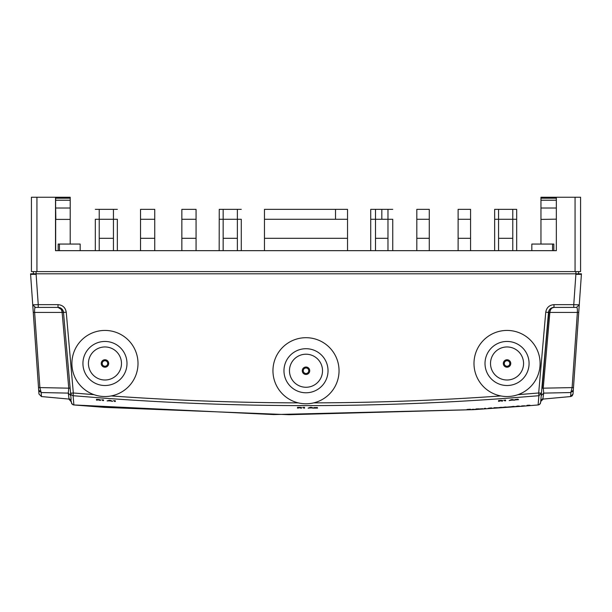 <?xml version="1.0" encoding="UTF-8"?>
<svg xmlns="http://www.w3.org/2000/svg" width="612" height="612" viewBox="0 0 612 612"><rect width="100%" height="100%" fill="white"/><g stroke="black" fill="none" stroke-linecap="round" stroke-linejoin="round"><path stroke-width="0.92" d="M104.958 366.236A2.754 2.754 0 0 0 107.345 362.105A2.754 2.754 0 0 0 102.571 362.105A2.754 2.754 0 0 0 104.958 366.236M104.958 359.757A3.726 3.726 0 0 1 108.186 365.341A3.726 3.726 0 0 1 101.73 365.341A3.726 3.726 0 0 1 104.958 359.757M104.958 380.006A16.524 16.524 0 0 0 119.271 355.22A16.524 16.524 0 0 0 90.645 355.22A16.524 16.524 0 0 0 104.958 380.006M507.042 366.236A2.754 2.754 0 0 0 509.429 362.105A2.754 2.754 0 0 0 504.655 362.105A2.754 2.754 0 0 0 507.042 366.236M507.042 359.757A3.726 3.726 0 0 1 510.27 365.341A3.726 3.726 0 0 1 503.814 365.341A3.726 3.726 0 0 1 507.042 359.757M507.042 380.006A16.524 16.524 0 0 0 521.355 355.22A16.524 16.524 0 0 0 492.729 355.22A16.524 16.524 0 0 0 507.042 380.006M306 373.496A2.754 2.754 0 0 0 308.387 369.365A2.754 2.754 0 0 0 303.613 369.365A2.754 2.754 0 0 0 306 373.496M306 367.016A3.726 3.726 0 0 1 309.228 372.601A3.726 3.726 0 0 1 302.772 372.601A3.726 3.726 0 0 1 306 367.016M306 387.266A16.524 16.524 0 0 0 320.313 362.48A16.524 16.524 0 0 0 291.687 362.48A16.524 16.524 0 0 0 306 387.266M104.958 385.514A22.032 22.032 0 0 0 124.037 352.466A22.032 22.032 0 0 0 85.879 352.466A22.032 22.032 0 0 0 104.958 385.514M507.042 385.514A22.032 22.032 0 0 0 526.121 352.466A22.032 22.032 0 0 0 487.963 352.466A22.032 22.032 0 0 0 507.042 385.514M306 392.774A22.032 22.032 0 0 0 325.079 359.726A22.032 22.032 0 0 0 286.921 359.726A22.032 22.032 0 0 0 306 392.774M264.468 238.313L264.468 209.358L264.468 250.668L264.468 238.313L347.532 238.313L347.532 250.668L375.5 250.668L375.5 238.313L375.5 250.668L370.719 250.668L370.719 209.358L375.5 209.358L375.5 219.272L387.97 219.272L387.97 209.358L392.751 209.358M69.079 399.055L68.276 393.118L70.778 395.597L68.276 393.118L68.758 388.176L38.518 387.557L38.686 390.012L32.734 304.837L35.481 307.4L58.018 307.4C60.313 307.607 61.69 309.282 62.133 312.426L34.632 312.426C34.479 309.152 34.754 307.476 35.481 307.4L38.242 307.4L38.242 304.646L58.018 304.646C62.684 305.059 65.423 307.576 66.249 312.189L63.503 312.426L63.365 311.569A5.508 5.508 0 0 1 63.503 312.426L62.133 312.426L68.758 388.176L70.135 388.176L70.472 392.032M58.163 244.058L58.163 250.668L58.163 244.058L80.172 244.058L80.172 250.668L99.228 250.668L99.228 238.313L99.228 250.668L55.508 250.668L55.508 197.24L36.934 197.24L36.934 271.598L31.426 271.598L31.426 197.24L36.934 197.24M70.204 244.058L70.204 208.019L55.608 208.019M70.204 208.019L70.204 197.24L55.661 197.24L55.608 205.41L55.837 219.41L70.204 219.41M95.319 209.358L99.228 209.358L99.228 219.272L99.228 209.358L117.351 209.358M95.319 219.272L95.319 250.668L95.319 219.272L113.442 219.272L113.442 209.358M219.18 250.668L219.249 209.358L223.158 209.358L223.158 219.272L223.158 209.358L241.281 209.358M347.532 250.668L237.372 250.668L237.372 238.313L223.158 238.313L223.158 250.668L223.158 219.272L237.372 219.272L237.372 209.358M219.249 219.272L223.158 219.272M370.719 250.668L370.719 219.272L375.5 219.272L375.5 209.358L381.827 209.358L381.827 219.272M104.958 396.53A33.048 33.048 0 0 0 135.252 350.271A33.048 33.048 0 0 0 80.738 340.991A33.048 33.048 0 0 0 104.958 396.53M507.042 396.53A33.048 33.048 0 0 0 531.262 340.991A33.048 33.048 0 0 0 476.748 350.271A33.048 33.048 0 0 0 507.042 396.53M306 403.79A33.048 33.048 0 0 0 335.827 356.521A33.048 33.048 0 0 0 280.327 349.934A33.048 33.048 0 0 0 306 403.79M70.701 394.663L70.571 393.225L73.318 392.981L73.088 395.712L104.468 398.198L73.088 395.712L73.891 404.953L104.507 407.37L289.002 414.707L473.489 409.658L521.516 406.307M561.433 307.4L573.827 307.4M540.954 197.24L540.954 244.058L540.954 197.24L556.339 197.24L556.339 250.668L498.558 250.668L498.558 219.272L494.649 219.272L494.649 250.668L494.649 209.358L498.558 209.358L498.558 219.272L498.558 209.358L516.681 209.358L516.681 250.668L531.828 250.668L531.828 244.058L553.837 244.058L553.837 250.668M540.954 219.41L540.954 200.208L540.954 219.41L556.339 219.165M522.044 406.269L524.736 406.054M525.272 406.008L538.109 404.953L539.562 404.387M517.974 394.671L538.682 392.981L541.429 393.225L538.912 395.712L507.516 398.205C373.167 408.089 238.818 408.089 104.468 398.198C238.825 408.089 373.175 408.089 507.532 398.198L538.912 395.712L538.109 404.96A2.754 2.754 0 0 0 539.608 404.348L540.618 402.451L540.817 400.172M329.432 219.272L335.514 219.272L335.514 209.358L347.532 209.358L347.532 219.272L282.568 219.272M32.734 304.83L33.262 312.38L34.632 312.426L39.895 387.603L41.172 392.544L40.331 390.869M38.969 394.013L38.686 390.012L38.969 394.013L41.448 396.561L41.172 392.544L68.276 393.118M30.6 274.352L30.6 273.801L36.123 273.801L36.123 274.352L30.6 274.352L32.872 306.788M32.88 306.964L32.971 308.264M33.04 309.244L33.124 310.422M570.881 396.507L572.251 395.75L573.031 394.013L573.314 390.012L573.031 394.013L570.552 396.561L544.037 398.993M570.942 392.468L570.552 396.561L542.737 399.101L541.345 399.98M578.875 310.422L579.266 304.837L576.519 307.4L579.266 304.837L578.738 312.38L577.368 312.426L572.105 387.603L570.828 392.544L573.314 390.012L578.738 312.38L573.482 387.557L572.105 387.603L573.352 387.603M572.105 387.603L543.234 388.176L549.867 312.426L548.497 312.426A5.508 5.508 0 0 1 553.982 307.4L573.758 307.4L573.758 304.646L579.266 304.837L581.4 274.352L579.266 304.837L576.519 307.4L579.266 304.837L576.519 307.4L573.758 307.4L576.519 307.4C577.246 307.476 577.521 309.152 577.368 312.426L549.867 312.426C550.31 309.282 551.687 307.607 553.982 307.4L550.899 308.341M99.228 219.272L99.228 238.313L113.442 238.313L113.442 219.272L117.351 219.272L117.351 250.668L117.351 219.272M140.538 219.272L154.752 219.272L154.752 209.358L140.538 209.358L140.538 250.668L140.538 209.358M181.848 219.272L181.848 250.668L181.848 219.272L196.062 219.272L196.062 209.358L181.848 209.358L181.848 250.668L181.848 209.358M237.372 238.313L237.372 219.272L241.281 219.272L241.281 250.668M381.827 209.358L387.97 209.358M375.5 219.272L375.5 238.313L387.97 238.313L387.97 219.272L392.751 219.272L392.751 250.668L392.751 219.272M70.204 198.196L55.661 198.196M70.204 200.208L55.661 200.208M41.448 396.561L69.255 399.101L41.448 396.561M62.944 310.445L58.018 307.4L59.861 307.714M58.018 304.646L58.018 307.4A5.508 5.508 0 0 1 62.929 310.414L62.929 310.414A5.508 5.508 0 0 0 58.018 307.4A5.508 5.508 0 0 1 63.503 312.426L70.709 394.801M62.975 310.513L63.334 311.454A5.508 5.508 0 0 0 62.982 310.513L63.036 310.636M63.503 312.365L63.503 312.426A5.508 5.508 0 0 0 63.365 311.569M71.137 400.791L71.298 401.48M540.702 401.48L540.863 400.791M541.069 400.37L540.656 402.023M32.734 304.837L35.481 307.4L34.716 307.285L35.481 307.4L32.734 304.837L38.242 304.646L36.123 274.352M35.825 304.73L34.341 304.776M550.525 308.616L549.071 310.414M549.018 310.513L541.222 395.597L543.724 393.118L542.844 399.078M570.828 392.544L543.724 393.118L543.242 388.176L541.865 388.176L548.497 312.426L542.209 388.146M543.204 399.016L540.702 401.518C541.551 399.529 542.286 398.71 542.89 399.07L542.798 399.085M68.796 399.016L71.336 401.946M538.912 395.704L538.682 392.981L545.751 312.189C546.57 307.576 549.316 305.059 553.982 304.646L573.758 304.646L575.877 274.352L581.4 274.352L581.4 273.801L36.123 273.801L36.108 271.598M458.12 219.272L458.12 250.668L458.12 209.358L458.12 219.272L470.574 219.272L470.574 209.358L458.12 209.358M416.81 219.272L416.81 250.668L416.81 209.358L416.81 219.272L429.28 219.272L429.28 209.358L416.81 209.358M264.468 209.358L335.514 209.358M264.468 219.272L347.532 219.272L347.532 238.313M237.372 250.668L113.442 250.668L113.442 238.313M140.538 238.313L154.752 238.313L154.752 219.272M154.752 250.668L154.752 238.313M181.848 238.313L196.062 238.313L196.062 219.272M196.062 250.668L196.062 238.313M498.558 250.668L387.97 250.668L387.97 238.313M416.81 238.313L429.28 238.313L429.28 219.272M458.12 238.313L470.574 238.313L470.574 219.272M578.6 271.598L578.6 273.801M33.4 271.598L33.4 273.801M70.434 391.626L70.334 390.464L70.434 391.626M70.472 392.085L63.503 312.426L62.539 309.756L61.238 308.433M541.222 395.597L543.724 393.118M545.751 312.189L548.497 312.426L541.865 388.176M70.135 388.176L63.503 312.426A5.508 5.508 0 0 0 58.018 307.4L59.081 307.499M70.571 393.233L71.13 399.605M72.423 404.379L73.891 404.953A2.754 2.754 0 0 1 71.382 402.451L72.185 403.897M541.413 393.348L540.618 402.451A2.754 2.754 5 0 1 539.577 404.379L539.815 403.897L539.577 404.379M111.147 395.941C173.433 400.386 235.804 402.696 298.266 402.872M313.734 402.872C376.196 402.696 438.567 400.386 500.853 395.941M66.249 312.189L73.318 392.981L94.026 394.671M470.574 250.668L470.574 238.313M429.28 250.668L429.28 238.313M540.954 198.196L556.339 198.196M540.954 200.208L556.339 200.208M540.954 208.019L556.339 208.019M556.339 197.24L580.574 197.24L580.574 271.598L36.934 271.598M512.772 250.668L512.772 209.358M498.558 238.313L512.772 238.313M498.558 219.272L516.681 219.272L516.681 250.668M102.762 399.85L101.653 399.858L102.64 399.95L102.64 400.569A2735.724 2735.724 -175.7 0 0 103.52 400.638L103.52 399.904A2734.997 2734.997 4.3 0 1 102.762 399.85M110.894 400.914A2735.464 2735.464 -175.9 0 1 108.676 400.753L109.793 400.424L110.894 400.914M107.964 400.959L108.469 400.822A2735.548 2735.548 -175.9 0 0 111.139 401.013L111.629 401.227A2735.724 2735.724 0 0 0 112.616 401.296L110.374 400.378A2734.967 2734.967 -175.9 0 1 109.257 400.294L107.077 400.898A2735.724 2735.724 0 0 0 107.964 400.959M114.582 400.707L113.472 400.715L114.459 400.806L114.459 401.426A2735.724 2735.724 4 0 0 115.339 401.487L115.339 400.761A2734.997 2734.997 0 0 1 114.582 400.707M298.381 407.439A2735.051 2735.051 0.1 0 0 299.704 407.439L300.63 407.561L299.696 407.691A2735.296 2735.296 0.1 0 1 298.381 407.684L298.381 407.439M300.515 408.036L300.714 408.12A2735.724 2735.724 0.1 0 0 301.624 408.12L300.262 407.722L301.525 407.554L299.872 407.355A2734.967 2734.967 0 0 1 297.501 407.355L297.501 408.112A2735.724 2735.724 0.1 0 0 298.381 408.112L298.381 407.768A2735.38 2735.38 -179.9 0 0 299.406 407.776L300.515 408.036M303.804 407.393L302.695 407.485L303.682 407.5L303.682 408.12A2735.724 2735.724 0 0 0 304.562 408.12L304.562 407.393A2734.997 2734.997 0 0 1 303.804 407.393M311.936 407.852A2735.464 2735.464 179.9 0 1 309.718 407.86L310.835 407.447L311.936 407.852M309.511 407.944A2735.548 2735.548 -0.1 0 0 312.181 407.936L312.671 408.112A2735.724 2735.724 -0.1 0 0 313.658 408.112L311.416 407.355A2734.967 2734.967 0 0 1 310.299 407.363L308.119 408.12A2735.724 2735.724 -0.1 0 0 309.006 408.12L309.511 407.944M316.519 407.538L314.033 408.112A2735.724 2735.724 0 0 0 317.567 408.097L317.567 408.013A2735.64 2735.64 -0.2 0 1 314.928 408.028L317.399 407.554L314.033 407.569A2735.189 2735.189 179.8 0 0 314.928 407.569L316.519 407.538M499.423 400.585A2735.051 2735.051 -4.1 0 0 500.746 400.493L501.672 400.539L500.738 400.738A2735.296 2735.296 175.9 0 1 499.423 400.829L499.423 400.585M501.557 401.028L501.756 401.089A2735.724 2735.724 -4.1 0 0 502.666 401.028L501.304 400.73L502.567 400.47L500.914 400.393A2734.967 2734.967 0 0 1 498.543 400.562L498.543 401.319A2735.724 2735.724 -4.1 0 0 499.423 401.258L499.423 400.914A2735.38 2735.38 0 0 0 500.448 400.845L501.557 401.028M504.846 400.141L503.737 400.309L504.724 400.256L504.724 400.875A2735.724 2735.724 0 0 0 505.604 400.814L505.604 400.087A2734.997 2734.997 0 0 1 504.846 400.141M512.978 400.003A2735.464 2735.464 0 0 1 510.76 400.172L511.877 399.674L512.978 400.003M510.553 400.271A2735.548 2735.548 0 0 0 513.223 400.064L513.713 400.21A2735.724 2735.724 0 0 0 514.7 400.133L512.458 399.544A2734.967 2734.967 0 0 1 511.341 399.628L509.161 400.554A2735.724 2735.724 0 0 0 510.048 400.485L510.553 400.271M514.906 399.919L518.571 399.644L517.201 399.559L518.035 399.185L515.013 399.567A2735.189 2735.189 175.6 0 0 515.885 399.506L517.698 399.705L515.778 399.85A2735.525 2735.525 -4.4 0 1 514.906 399.919M97.339 399.498A2735.051 2735.051 0 0 0 98.662 399.598L99.588 399.781L98.654 399.843A2735.296 2735.296 0 0 1 97.339 399.743L97.339 399.498M99.473 400.256L99.672 400.347A2735.724 2735.724 0 0 0 100.582 400.416L99.22 399.919L100.483 399.843L98.83 399.521A2734.967 2734.967 0 0 1 96.459 399.345L96.459 400.103A2735.724 2735.724 0 0 0 97.339 400.172L97.339 399.827A2735.38 2735.38 0 0 0 98.364 399.904L99.473 400.256M470.467 409.229L467.033 409.459L469.993 409.29L468.517 409.772L470.467 409.229M477.261 408.839L476.067 408.992L477.261 408.839M476.411 409.244L478.538 409.046L476.411 409.244M478.898 408.816L475.455 409.237L478.898 408.816M479.594 408.954L482.837 408.717L479.594 408.954M490.166 407.982L488.032 408.334L492.048 408.258L488.988 408.426L491.91 407.952L490.166 407.982M494.427 407.737L497.342 407.722L494.427 407.737M493.899 407.737L493.899 408.158L497.87 407.684L493.899 407.737M501.259 407.271L499.193 407.592L501.259 407.271M502.284 407.37L498.665 407.63L502.284 407.37M513.437 406.383L511.38 406.712L513.437 406.383M510.844 406.743L514.47 406.475L510.844 406.743M517.599 406.062L518.892 406.215L516.268 406.414L517.599 406.062M520.124 406.246L517.905 406.001L515.013 406.643L520.124 406.246M485.477 408.303L484.268 408.456L486.135 408.678L485.477 408.303M505.497 406.972L503.431 407.294L505.497 406.972M502.903 407.324L506.522 407.064L502.903 407.324M507.042 407.095L510.286 406.819L507.042 407.095M528.975 405.182L526.909 405.519L528.975 405.182M527.039 405.312L530 405.259L527.039 405.312M523.084 405.863L524.798 405.817L523.084 405.863M523.038 405.84L521.516 405.955L521.516 406.376L525.433 405.947L523.038 405.84M523.711 406.001L522.044 406.299L523.711 406.001M474.025 409.627L521.516 406.314L474.025 409.627L475.034 409.428L472.847 409.275L470.919 409.711L473.489 409.665M473.16 409.283L471.393 409.65L473.16 409.283M73.318 392.981L69.753 352.252M59.425 244.058L59.425 250.668M55.669 219.165L55.669 250.668M70.571 393.225L71.374 394.924L73.088 395.712M552.575 244.058L552.575 250.668M38.686 390.012L41.172 392.544M39.428 391.695L38.946 390.999M38.862 390.793L38.701 390.119M576.519 307.4L579.266 304.837M573.299 390.119L573.138 390.793M573.054 390.999L572.58 391.688M575.892 271.598L575.877 274.352M63.334 311.454A5.508 5.508 0 0 0 62.982 310.513M550.792 308.417L549.331 309.947L548.497 312.426A5.508 5.508 0 0 1 553.982 307.4L552.927 307.499M553.982 304.646L553.982 307.4L553.317 307.438M73.891 404.953L273.801 414.576L473.879 409.642L273.801 414.576L73.891 404.96A2.754 2.754 0 0 1 72.392 404.348M580.574 197.24L580.574 271.598M99.228 250.668L113.442 250.668M375.5 250.668L387.97 250.668M575.066 271.598L575.066 197.24M80.172 244.058L80.172 250.668M578.96 309.244L579.029 308.219M579.189 305.923L579.266 304.83M63.273 311.256L63.09 310.751M62.86 310.276L62.393 309.565M59.693 307.66L60.619 308.05M69.202 399.085L69.11 399.07C69.454 398.565 70.189 399.376 71.298 401.518C70.449 399.529 69.714 398.71 69.11 399.07L69.148 399.078M552.751 307.538L551.366 308.058M59.073 307.499L58.018 307.4M69.263 399.101L67.947 398.986M70.717 394.893L70.77 395.428M525.264 406.016L538.109 404.96L525.264 406.016"/></g></svg>
